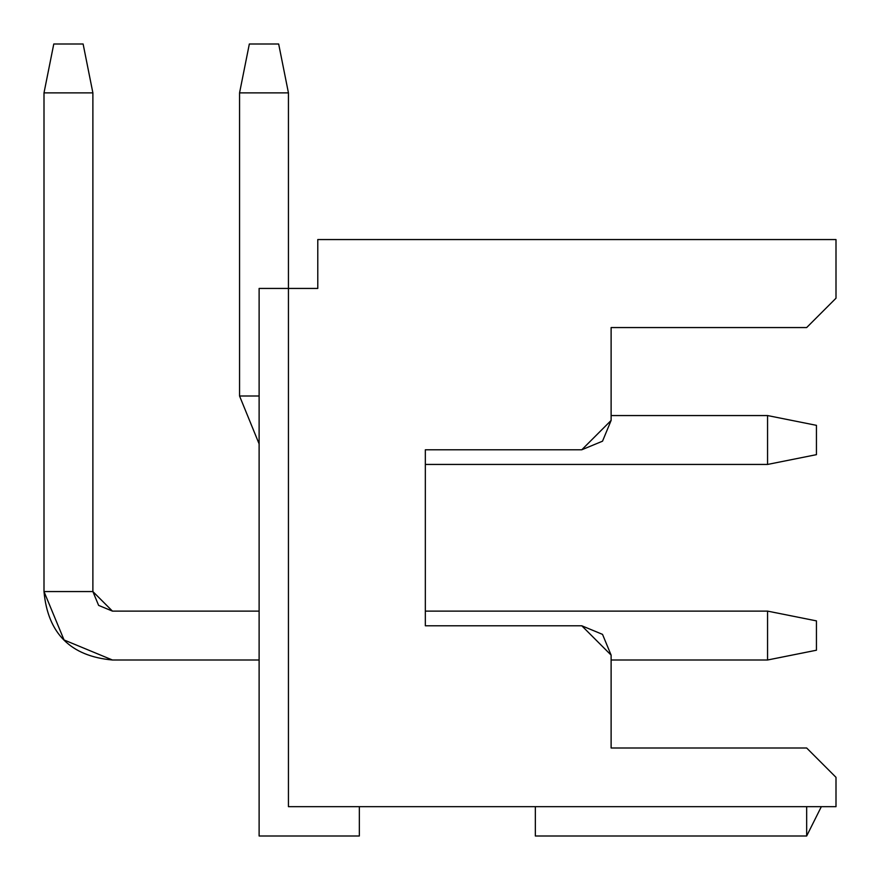 <?xml version="1.0" encoding="UTF-8"?>
<svg xmlns="http://www.w3.org/2000/svg" width="880" height="880" viewBox="0 0 880 880"><rect width="100%" height="100%" fill="white"/><g stroke="black" fill="none" stroke-linecap="round" stroke-linejoin="round"><path stroke-width="1.32" d="M806.663 836L821.337 806.663L806.663 836L806.663 806.663L806.663 836L535.337 836L806.663 836M317.779 239.558L836 239.558L836 298.221L806.663 327.558L611.116 327.558L806.663 327.558L836 298.221L836 239.558L317.779 239.558L317.779 288.442L317.779 239.558M836 777.337L836 806.663L288.442 806.663L836 806.663L836 777.337L806.663 748L836 777.337M806.663 748L611.116 748L611.116 655.116L581.779 625.779L425.337 625.779L425.337 449.779L581.779 449.779L611.116 420.442L611.116 327.558L611.116 420.442L602.525 441.188L581.779 449.779L425.337 449.779L425.337 625.779L581.779 625.779L602.525 634.37L611.116 655.116L611.116 748L806.663 748M317.779 288.442L288.442 288.442L288.442 806.663L288.442 288.442L259.116 288.442L259.116 836L359.337 836L359.337 806.663L359.337 836L259.116 836L259.116 288.442L317.779 288.442M535.337 806.663L535.337 836L535.337 806.663M581.779 449.779L602.525 441.188L611.116 420.442M611.116 415.558L767.558 415.558L611.116 415.558M767.558 464.442L425.337 464.442L767.558 464.442L767.558 415.558L816.442 425.337L767.558 415.558L767.558 464.442L816.442 454.663L767.558 464.442M425.337 611.116L767.558 611.116L425.337 611.116M767.558 660L611.116 660L767.558 660L767.558 611.116L816.442 620.884L767.558 611.116L767.558 660L816.442 650.221L767.558 660M816.442 454.663L816.442 425.337L816.442 454.663M816.442 650.221L816.442 620.884L816.442 650.221M44 591.558L44 92.884L92.884 92.884L92.884 591.558L92.884 92.884L44 92.884L44 591.558L64.042 639.958L44 591.558L92.884 591.558L98.615 605.385L112.442 611.116L259.116 611.116L112.442 611.116L92.884 591.558L44 591.558C47.773 633.413 70.587 656.227 112.442 660L259.116 660L112.442 660C70.587 656.227 47.773 633.402 44 591.558C47.773 633.413 70.587 656.227 112.442 660L64.042 639.958L44 591.558C47.773 633.413 70.587 656.227 112.442 660C70.587 656.227 47.773 633.413 44 591.558C47.773 633.413 70.587 656.227 112.442 660M288.442 92.884L288.442 288.442L288.442 92.884L239.558 92.884L239.558 396L259.116 396L239.558 396L239.558 92.884L288.442 92.884L278.663 44L288.442 92.884M278.663 44L249.337 44L239.558 92.884L249.337 44L278.663 44M239.558 396L259.116 443.905L239.558 396M92.884 92.884L83.116 44L53.779 44L44 92.884L53.779 44L83.116 44L92.884 92.884"/></g></svg>
